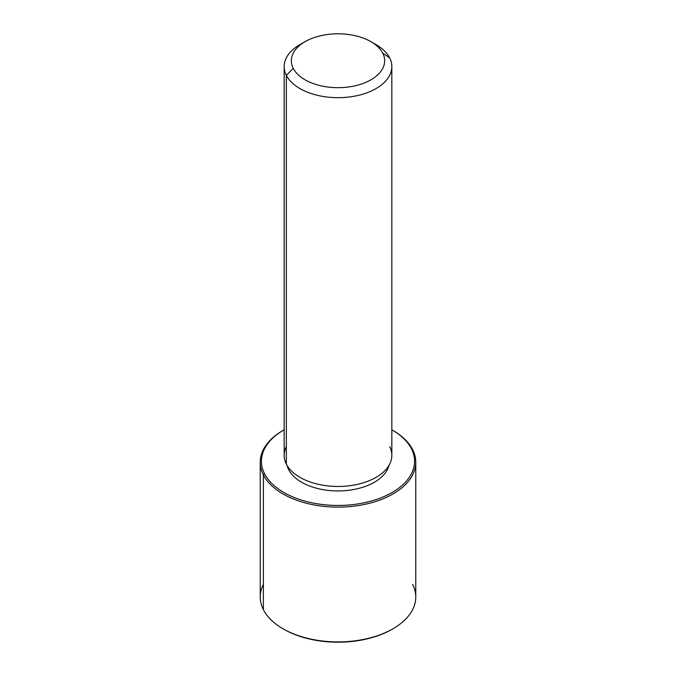 <?xml version="1.0" encoding="UTF-8"?>
<svg xmlns="http://www.w3.org/2000/svg" width="676" height="676" viewBox="0 0 676 676"><rect width="100%" height="100%" fill="white"/><g stroke="black" fill="none" stroke-linecap="round" stroke-linejoin="round"><path stroke-width="1.01" d="M288.635 469.6L288.635 467.784L288.635 469.6A51.444 29.702 180 0 1 287.08 465.468A51.444 29.702 0 0 0 288.635 469.6A51.444 29.702 0 0 0 341.659 490.86A51.444 29.702 0 0 0 388.92 465.468A51.444 29.702 180 0 1 341.659 490.86A51.444 29.702 180 0 1 288.635 469.6M391.835 66.603L391.835 455.379A53.835 31.079 180 0 1 345.656 486.145A53.835 31.079 180 0 1 286.345 464.125L286.345 75.349A53.835 31.079 0 0 0 345.656 97.361A53.835 31.079 0 0 0 391.835 66.603A53.835 31.079 0 0 0 389.655 57.849A53.835 31.079 0 0 0 373.346 43.154M370.989 41.692L376.067 44.624A53.835 31.079 180 0 1 389.655 57.849L382.768 53.15A46.661 26.939 0 0 0 370.989 41.692A46.661 26.939 0 0 0 305.011 41.692A46.661 26.939 0 0 0 293.232 68.318L286.345 75.349L293.232 68.318A46.661 26.939 0 0 0 351.14 86.587A46.661 26.939 0 0 0 382.768 53.15L389.655 57.849A53.835 31.079 180 0 1 353.159 96.423A53.835 31.079 180 0 1 286.345 75.349A53.835 31.079 180 0 1 299.933 44.624A53.835 31.079 180 0 1 302.654 43.154A53.835 31.079 0 0 0 284.165 66.603A53.835 31.079 0 0 0 286.345 75.349L286.345 464.125A53.835 31.079 180 0 1 284.165 455.379L284.165 66.603M286.345 446.625A53.835 31.079 0 0 0 286.345 464.125A53.835 31.079 0 0 0 353.159 485.199A53.835 31.079 0 0 0 389.655 446.625M293.232 68.318A46.661 26.939 180 0 1 324.86 34.89A46.661 26.939 180 0 1 382.768 53.15A46.661 26.939 180 0 1 351.14 86.587A46.661 26.939 180 0 1 293.232 68.318M392.139 429.978L392.984 430.468A77.765 44.895 180 0 1 412.622 449.574L411.473 448.796A76.565 44.202 0 0 0 392.139 429.978A76.565 44.202 0 0 0 391.835 429.801A76.565 44.202 180 0 1 411.473 448.796A76.565 44.202 180 0 1 359.556 503.654A76.565 44.202 180 0 1 264.527 473.682A76.565 44.202 180 0 1 284.165 429.801A76.565 44.202 0 0 0 283.861 429.978A76.565 44.202 0 0 0 264.527 473.682A76.565 44.202 -0 0 0 359.556 503.654A76.565 44.202 -0 0 0 411.473 448.796L412.622 449.574A77.765 44.895 180 0 1 359.894 505.293A77.765 44.895 180 0 1 263.378 474.856L264.527 473.682L263.378 474.856A77.765 44.895 180 0 1 283.016 430.468L283.861 429.978M283.438 629.01A76.565 44.202 0 0 0 392.562 629.01M415.765 462.215L415.765 597.018A77.765 44.895 180 0 1 349.061 641.456A77.765 44.895 180 0 1 263.378 609.659L263.378 474.856A77.765 44.895 0 0 0 349.061 506.654A77.765 44.895 0 0 0 415.765 462.215A77.765 44.895 0 0 0 412.622 449.574A77.765 44.895 0 0 0 392.562 430.223M263.378 584.377A77.765 44.895 -0 0 0 263.378 609.659A77.765 44.895 180 0 1 260.235 597.018L260.235 462.215A77.765 44.895 0 0 0 263.378 474.856L263.378 609.659A77.765 44.895 -0 0 0 283.016 628.764A77.765 44.895 -0 0 0 392.984 628.764A77.765 44.895 -0 0 0 412.622 584.377M283.438 430.223A77.765 44.895 0 0 0 260.235 462.215M392.984 628.764L392.139 629.255A76.565 44.202 180 0 1 283.861 629.255L283.016 628.764M305.011 41.692L299.933 44.624"/></g></svg>
